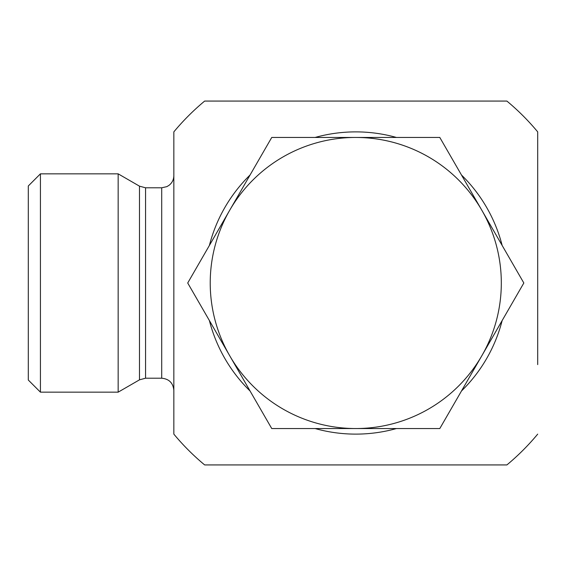 <?xml version="1.0" encoding="UTF-8"?>
<svg xmlns="http://www.w3.org/2000/svg" width="566" height="566" viewBox="0 0 566 566"><rect width="100%" height="100%" fill="white"/><g stroke="black" fill="none" stroke-linecap="round" stroke-linejoin="round"><path stroke-width="0.85" d="M537.7 364.603L537.7 131.878L537.7 364.603M28.3 283L28.3 380.027L40.427 392.16L40.427 173.84L28.3 185.973L28.3 283M145.561 378.208L145.561 187.792L161.713 187.792L161.713 378.208L145.561 378.208L139.491 379.836L118.153 392.16L118.153 173.84L40.427 173.84M161.713 378.208C169.078 378.93 173.125 382.97 173.84 390.335L173.84 175.665C173.755 179.62 172.163 182.832 169.071 185.301L166.878 186.639L161.713 187.792M537.7 434.122A236.51 236.51 0 0 1 506.895 464.927L204.651 464.927A236.51 236.51 0 0 1 173.84 434.122L173.84 131.878A236.51 236.51 0 0 1 204.651 101.073L506.895 101.073A236.51 236.51 0 0 1 537.7 131.878M315.092 428.54A151.122 151.122 0 0 0 396.455 428.54M461.474 391A151.122 151.122 0 0 0 502.155 320.54M502.155 245.46A151.122 151.122 0 0 0 461.474 175M396.455 137.46A151.122 151.122 0 0 0 315.092 137.46M250.066 175A151.122 151.122 0 0 0 209.385 245.46M209.385 320.54A151.122 151.122 0 0 0 250.066 391M439.803 137.46L523.833 283L439.803 428.54L355.773 428.54A145.54 145.54 0 0 0 481.815 210.227A145.54 145.54 0 0 0 229.725 210.227L271.744 137.46L439.803 137.46M187.714 283L229.725 210.227A145.54 145.54 0 0 0 355.773 428.54L271.744 428.54L187.714 283M501.129 275.663A145.54 145.54 0 0 0 355.773 137.46M145.561 187.792L139.491 186.164L139.491 379.836M118.153 392.16L40.427 392.16M139.491 186.164L118.153 173.84"/></g></svg>
